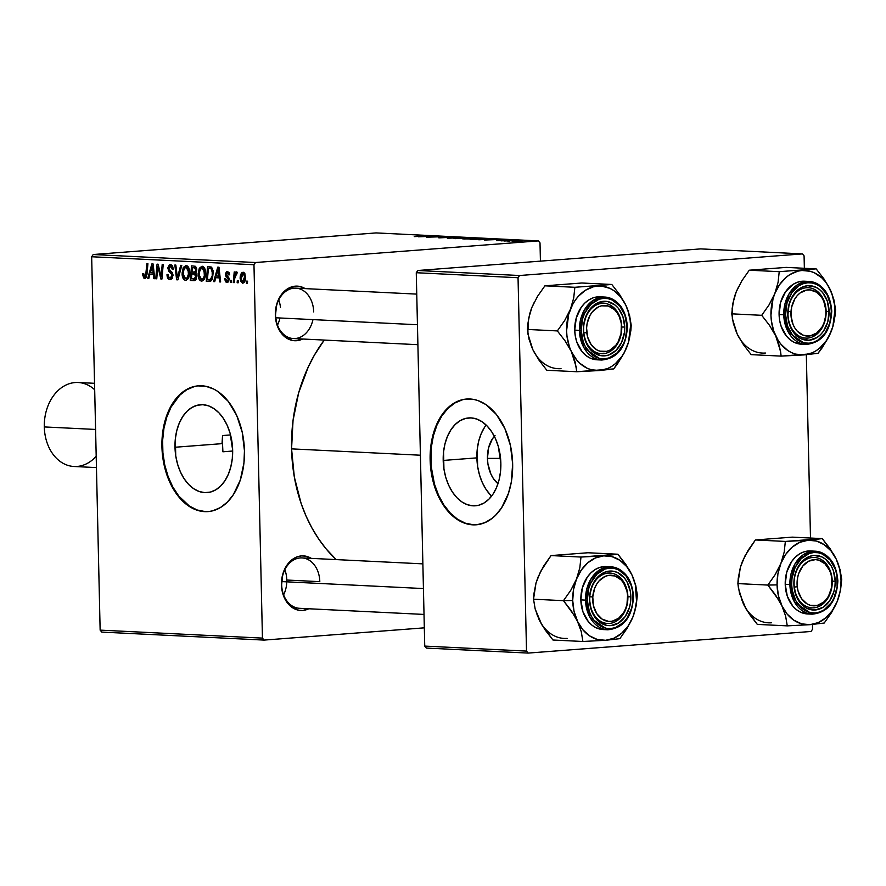 <?xml version="1.0" encoding="UTF-8"?>
<svg xmlns="http://www.w3.org/2000/svg" width="886" height="886" viewBox="0 0 886 886"><rect width="100%" height="100%" fill="white"/><g stroke="black" fill="none" stroke-linecap="round" stroke-linejoin="round"><path stroke-width="1.33" d="M495.041 435.624L492.35 438.958L488.596 447.795L487.444 458.394A27.92 18.207 85.6 0 0 497.965 483.69L493.247 478.351L490.877 474.021L487.92 463.843L487.444 458.394L500.557 458.383L487.444 458.394A27.92 18.207 85.6 0 1 494.355 436.355M486.148 425.036A44.067 28.729 -94.4 0 0 476.889 457.874L443.199 460.443A44.067 28.729 85.6 0 1 468.672 417.926A44.067 28.729 85.6 0 1 500.856 463.278L500.49 471.828L499.039 480.002L496.548 487.466L493.114 493.956L488.873 499.206L483.977 503.026L478.628 505.264L473.024 505.828L467.376 504.71L461.916 501.941L456.833 497.633L452.347 491.951L448.604 485.107L445.769 477.377L443.941 469.048L443.554 451.893L445.005 443.731L447.496 436.255L450.93 429.776L455.182 424.516L460.067 420.706L465.416 418.469L471.031 417.893L476.668 419.023L482.139 421.791L487.211 426.1L491.708 431.781L495.44 438.614L498.275 446.345L500.856 463.278A44.067 28.729 85.6 0 1 475.383 505.795A44.067 28.729 85.6 0 1 443.199 460.443L476.889 457.874A44.067 28.729 -94.4 0 0 491.586 496.116M466.557 399.043L466.9 399.01A63.061 41.121 -94.4 0 0 430.762 459.834L430.131 459.878A63.061 41.121 85.6 0 1 466.579 399.032A63.061 41.121 85.6 0 1 512.651 463.943L510.458 445.592L504.898 428.636L496.459 414.559L485.86 404.548L478.041 400.594L474.01 399.486L465.925 399.088L461.938 399.796L458.04 401.103L450.675 405.456L441.206 415.977L436.289 425.258L431.493 441.704L430.186 453.721L431.194 472.194L435.668 489.781L440.397 500.269L446.311 509.273L456.921 519.274L464.74 523.238L472.814 524.844L476.856 524.733L484.731 522.718L492.095 518.365L495.495 515.364L501.576 507.844L508.453 493.369L511.288 482.117L512.651 463.943A63.061 41.121 85.6 0 1 476.192 524.8A63.061 41.121 85.6 0 1 430.131 459.878L430.762 459.834A63.061 41.121 -94.4 0 0 476.513 524.767M174.996 447.253A44.067 28.729 85.6 0 1 200.469 404.736A44.067 28.729 85.6 0 1 232.653 450.088L232.287 458.638L230.836 466.8L228.344 474.276L224.911 480.755L220.669 486.015L215.774 489.825L210.425 492.062L204.821 492.638L199.173 491.508L193.713 488.74L188.64 484.432L184.144 478.75L180.412 471.917L177.577 464.186L175.738 455.858L175.35 438.703L176.812 430.53L179.304 423.065L182.737 416.575L186.979 411.325L191.874 407.505L197.224 405.267L202.828 404.703L208.465 405.821L213.936 408.59L219.008 412.898L223.505 418.58L227.237 425.424L230.072 433.154L232.653 450.088A44.067 28.729 85.6 0 1 207.18 492.605A44.067 28.729 85.6 0 1 174.996 447.253L222.032 443.653L174.996 447.253M222.541 435.547L222.032 443.653L222.541 435.547L230.57 434.937L222.541 435.547A126.133 95.3 -87.2 0 0 222.53 443.676L222.541 435.547M198.353 385.842L198.708 385.809A63.061 41.121 -94.4 0 0 162.559 446.633L161.928 446.688A63.061 41.121 85.6 0 1 198.386 385.831A63.061 41.121 85.6 0 1 244.447 450.741L242.255 432.39L236.706 415.445L228.256 401.358L217.657 391.357L213.803 389.087L205.807 386.285L197.722 385.886L193.735 386.595L186.082 389.796L182.483 392.265L173.003 402.787L168.085 412.068L163.29 428.503L161.983 440.53L163.002 459.003L165.616 470.92L172.194 487.067L181.453 499.914L188.718 506.072L192.572 508.342L200.568 511.144L208.653 511.543L212.64 510.834L220.293 507.634L227.303 502.163L233.372 494.643L240.25 480.168L243.938 462.979L244.447 450.741A63.061 41.121 85.6 0 1 207.988 511.599A63.061 41.121 85.6 0 1 161.928 446.688L162.559 446.633A63.061 41.121 -94.4 0 0 208.31 511.576M319.802 581.659A25.229 19.06 92.8 0 0 300.155 557.936A25.229 19.06 92.8 0 0 281.659 584.572L281.449 584.76A27.333 20.644 -87.2 0 1 311.274 558.368L305.526 556.131L301.484 555.91L297.463 556.74L290.11 561.381L284.583 569.344L282.778 574.206L281.659 584.572A25.229 19.06 -87.2 0 1 301.971 557.914A25.229 19.06 -87.2 0 1 319.802 581.659L286.787 580.031L319.802 581.659M313.677 311.905A25.229 19.06 92.8 0 0 294.041 288.183A25.229 19.06 92.8 0 0 275.535 314.818L275.325 315.006A27.333 20.644 -87.2 0 1 305.149 288.626L299.402 286.377L295.359 286.156L287.507 288.836L283.996 291.627L278.459 299.59L276.665 304.452L275.535 314.818A25.229 19.06 -87.2 0 1 295.846 288.16A25.229 19.06 -87.2 0 1 313.677 311.905M420.407 455.216L291.572 448.87A145.049 109.598 92.8 0 0 336.193 559.598L326.015 548.766L318.55 538.788L311.883 527.868L306.069 516.106L301.174 503.625L294.318 476.945L291.572 448.87L420.407 455.216M255.511 262.522L93.207 254.526L376.074 232.918L538.367 240.903L255.511 262.522L253.972 264.737L262.444 638.108L100.14 630.123L91.668 256.752L253.972 264.737L262.444 638.108L264.072 640.091L101.779 632.095L264.072 640.091L424.316 627.842L264.072 640.091L262.444 638.108L100.14 630.123L101.779 632.095L100.14 630.123L91.668 256.752L93.207 254.526L91.668 256.752L253.972 264.737L255.511 262.522L538.367 240.903L540.006 242.886L540.427 261.137L540.006 242.886L538.367 240.903L376.074 232.918L93.207 254.526L255.511 262.522M501.066 240.87L502.883 240.759L501.066 240.87M507.811 241.202L509.638 241.092L507.811 241.202M471.086 239.408L483.324 238.987L477.975 238.589L470.222 239.342L481.751 239.12C484.631 238.91 485.174 238.733 483.379 238.578L472.592 238.877C469.846 239.087 469.336 239.264 471.086 239.408L469.968 239.253M484.387 240.051L500.125 239.419L484.387 240.051M463.788 239.032L476.491 238.334L463.788 239.032M447.585 238.234L462.924 237.592L448.704 238.09L455.958 237.249L447.585 238.234L462.924 237.592L448.704 238.09L455.958 237.249L447.585 238.234M414.726 236.329L429.057 235.931L414.238 236.617M426.432 237.193L444.351 236.684L426.432 237.193M418.491 236.806L434.229 236.185L418.491 236.806M439.633 237.858L452.89 237.193L440.42 237.426C437.994 237.603 437.739 237.758 439.633 237.858C437.739 237.758 437.994 237.603 440.42 237.426L440.42 237.426M455.083 238.622L467.93 238.124L461.971 237.802L454.219 238.555L465.748 238.334C468.628 238.124 469.17 237.946 467.365 237.791L456.589 238.09C453.842 238.301 453.333 238.478 455.083 238.622L453.964 238.467M496.913 240.339L506.526 240.184L496.559 240.66M478.783 239.774L492.516 239.154L478.783 239.774M512.174 241.435L522.075 241.003L513.016 241.07M503.957 241.014L515.131 240.56L503.957 241.014M517.07 241.656L518.886 241.546L517.07 241.656M231.39 282.479L231.578 280.397L230.548 280.341L230.393 282.435L231.39 282.479L231.578 280.397L230.548 280.341L230.393 282.435L231.39 282.479M238.146 282.811L238.323 280.729L237.304 280.674L237.138 282.767L238.146 282.811L238.323 280.729L237.304 280.674L237.138 282.767L238.146 282.811M201.565 281.205C204.356 280.319 205.696 277.551 205.563 272.888C205.552 269.167 204.389 266.93 202.097 266.188L199.284 268.259L201.244 268.115L199.284 268.259L198.11 274.693L199.117 274.616L198.11 274.693C198.187 278.304 199.328 280.474 201.565 281.205L204.4 279.024L205.574 273.619L204.71 268.425L202.097 266.188L199.284 268.259L198.11 273.829L199.018 279.024L200.125 280.596L201.842 281.205M214.711 281.659L215.807 277.717L219.219 277.883L219.639 281.903L220.636 281.958L218.986 267.207L217.768 267.14L213.626 281.604L214.711 281.659L215.807 277.717L219.219 277.883L219.639 281.903L220.636 281.958L218.986 267.207L217.768 267.14L213.626 281.604L214.711 281.659M194.112 280.652L196.77 276.222L195.507 273.187L196.747 269.676L195.352 266.287L191.542 265.855L190.246 280.463L195.551 280.054L190.246 280.463L194.388 280.64L196.072 279.356L196.747 275.756L195.507 273.187L196.493 271.769L196.659 268.635L195.352 266.287L191.542 265.855L190.246 280.463L194.377 280.64M177.92 279.854L181.785 265.379L180.711 265.324L177.388 277.728L175.838 265.08L174.83 265.036L176.635 279.788L177.92 279.854L181.785 265.379L180.711 265.324L177.388 277.728L175.838 265.08L174.83 265.036L176.635 279.788L177.92 279.854M144.717 278.403L146.976 274.416L147.918 263.707L146.91 263.663L145.991 273.995L147.021 273.918L145.991 273.995L144.739 276.698L143.731 273.597L142.724 273.741L143.72 273.663L142.724 273.741L143.521 277.872L145.204 278.359L146.378 277.196L147.918 263.707L146.91 263.663L145.548 276.188L144.307 276.554L143.731 273.597L142.724 273.741L142.668 275.07L143.665 274.992L142.668 275.07L144.927 278.403M156.756 278.813L157.808 266.431L160.864 279.012L161.928 279.068L163.223 264.46L162.204 264.416L161.141 276.809L158.107 264.205L157.055 264.161L155.737 278.758L156.756 278.813L157.808 266.431L160.864 279.012L161.928 279.068L163.223 264.46L162.204 264.416L161.141 276.809L158.107 264.205L157.055 264.161L155.737 278.758L156.756 278.813M148.815 278.414L149.911 274.472L153.333 274.638L153.743 278.658L154.751 278.713L153.101 263.962L151.871 263.906L147.729 278.37L148.815 278.414L149.911 274.472L153.333 274.638L153.743 278.658L154.751 278.713L153.101 263.962L151.871 263.906L147.729 278.37L148.815 278.414M170.101 279.655L172.216 278.603L172.991 274.815L172.183 272.412L169.182 269.554L168.927 267.672L169.547 266.586L170.843 266.398L172.393 269.444L173.39 269.344L172.526 265.9L171.031 264.715L169.447 264.803L167.897 267.594L168.595 271.016L171.596 274.04L172.028 275.856L171.164 277.683L169.614 277.861L168.384 276.753L168.008 274.416L167.011 274.538L167.188 276.465L168.55 279.123L170.765 279.611L170.101 279.655L173.025 275.491L172.028 275.579L170.134 277.949L168.318 276.587L168.008 274.416L167.011 274.538C167.055 277.683 168.085 279.389 170.101 279.655M185.562 280.419C188.353 279.533 189.682 276.764 189.56 272.102C189.549 268.38 188.386 266.143 186.093 265.39L183.28 267.472L185.24 267.317L183.28 267.472L182.106 273.907L183.114 273.829L182.106 273.907C182.184 277.517 183.324 279.688 185.562 280.419L188.098 278.78L189.538 273.564L188.707 267.638L186.093 265.39L183.28 267.472L182.106 273.043L183.014 278.237L184.122 279.81L185.839 280.419M227.026 282.457L229.319 279.478L226.329 274.173L227.348 272.755L229.197 272.622L227.348 272.755L228.721 274.926L229.718 274.782L227.359 271.426L225.332 274.361L226.329 274.283L225.332 274.361L227.115 277.551L228.71 277.429L227.115 277.551L229.197 278.525L228.09 278.614L228.322 279.555L229.319 279.478L227.049 281.128L225.553 278.381L224.557 278.525L225.553 278.448L224.557 278.725L225.642 281.881L227.248 282.457L228.643 281.77L229.175 278.425L226.329 274.029L227.613 272.799L228.721 274.926L229.718 274.782L229.009 272.334L226.761 271.493L225.354 273.752L225.686 275.989L228.189 278.824L227.935 280.784L226.329 280.84L225.553 278.381L224.557 278.525L225.553 278.647L224.557 278.725L227.359 282.457M209.107 281.383L211.2 280.751L212.463 278.835L213.304 271.149L211.466 267.173L207.546 266.642L206.261 281.25L210.646 281.106L213.437 272.932L211.178 267.007L207.546 266.642L206.261 281.25L210.646 281.106M242.653 283.232C244.78 282.512 245.765 280.364 245.621 276.786L243.185 272.201C241.003 272.91 239.995 275.125 240.172 278.857L241.169 278.78L240.172 278.857L242.653 283.232L244.359 282.269L245.61 277.905L244.658 273.087L243.185 272.201L241.756 272.766L240.283 276.554L240.538 281.161L242.864 283.221M234.281 282.623L235.122 275.524L235.953 273.785L236.916 273.951L236.684 271.891L235.023 274.195L235.222 272.002L234.214 271.958L233.273 282.579L234.281 282.623L234.69 278.381L237.282 272.301L236.562 271.88L235.023 274.195L235.222 272.002L234.214 271.958L233.273 282.579L234.281 282.623M247.393 283.265L247.582 281.183L246.552 281.128L246.397 283.221L247.393 283.265L247.582 281.183L246.552 281.128L246.397 283.221L247.393 283.265M222.907 451.782L232.664 451.029L222.907 451.782A126.133 95.3 -87.2 0 1 222.53 443.676L222.907 451.782M519.584 275.513L417.804 270.507L700.671 248.888L802.45 253.905L519.584 275.513L518.044 277.728L526.517 651.099L424.737 646.093L416.265 272.722L518.044 277.728L526.517 651.099L528.156 653.082L426.376 648.076L528.156 653.082L811.011 631.474L528.156 653.082L526.517 651.099L424.737 646.093L426.376 648.076L424.737 646.093L416.265 272.722L417.804 270.507L416.265 272.722L518.044 277.728L519.584 275.513L802.45 253.905L804.078 255.877L804.366 268.281L804.078 255.877L802.45 253.905L700.671 248.888L417.804 270.507L519.584 275.513M806.326 354.721L810.491 538.035L806.326 354.721M812.451 624.475L812.562 629.248L812.451 624.475M811.011 631.474L812.562 629.248L811.011 631.474M324.254 340.069A145.049 109.598 92.8 0 0 291.572 448.87L293.045 420.473L298.66 392.852L308.228 367.048L314.375 355.153L324.254 340.069M302.68 339.017L296.6 340.7L292.557 340.479L285.015 336.979L279.145 329.891L277.13 325.317L275.325 315.006A27.333 20.644 -87.2 0 0 302.68 339.017M308.793 608.76L302.724 610.443L298.682 610.232L291.14 606.733L285.27 599.645L281.958 590.043L281.449 584.76A27.333 20.644 -87.2 0 0 308.793 608.76M424.017 614.43L299.49 608.305A25.229 19.06 -87.2 0 1 281.659 584.572M417.893 344.687L293.366 338.552A25.229 19.06 -87.2 0 1 275.535 314.818A25.229 19.06 92.8 0 0 292.247 338.452A25.229 19.06 92.8 0 0 312.957 319.602M194.377 386.551L186.713 389.751L179.714 395.211L171.02 407.172L166.756 417.217L163.921 428.459L162.625 440.475L162.902 452.812L164.752 464.995L168.107 476.535L172.836 487.023L178.75 496.027L189.349 506.028L197.179 509.993L205.253 511.599M462.57 399.752L454.917 402.953L447.917 408.413L441.837 415.933L436.92 425.214L433.354 435.912L431.272 447.596L431.105 466.014L434.45 484.066L438.515 495.141L443.853 504.92L450.287 513.06L457.553 519.229L465.371 523.183L473.456 524.789M484.62 427.196L481.187 433.686L478.695 441.15L477.244 449.324L477.632 466.479L479.459 474.807L482.294 482.538L486.037 489.371L490.523 495.064M156.767 278.68L155.737 278.758L156.767 278.68M162.127 276.731L161.141 276.809L162.127 276.731M162.47 272.888L161.418 272.966L162.47 272.888M161.939 278.935L160.864 279.012L161.939 278.935M159.701 270.396L158.672 270.474L159.701 270.396M158.66 266.376L157.808 266.431L158.66 266.376M148.859 278.282L147.729 278.37L148.859 278.282M154.729 278.581L153.743 278.658L154.729 278.581M154.286 274.571L153.333 274.638L154.286 274.571M154.23 274.139L149.911 274.472L154.23 274.139M150.421 272.788L152.381 265.534L153.267 265.468L152.381 265.534L152.724 269.211L153.677 269.134L152.724 269.211L153.145 272.921L154.086 272.844L150.421 272.788L152.381 265.534L153.145 272.921L150.421 272.788M168.008 274.416L167.011 274.538L168.008 274.461M172.67 277.772L170.134 277.949M170.477 264.626L167.875 268.392L168.872 268.314L167.875 268.392L169.082 271.659L171.264 271.493L169.082 271.659L170.3 272.777L172.327 272.622L170.3 272.777L171.74 274.283L172.892 274.195L171.74 274.283L172.028 275.579L173.025 275.502L168.872 268.347L170.477 266.343L172.393 269.444L173.39 269.023L170.134 264.637M173.39 269.034L172.393 269.111L173.39 269.034M172.681 266.177L170.477 266.343L172.681 266.177M172.681 266.154L170.477 266.343M177.953 279.688L176.635 279.788L177.953 279.688M178.507 277.639L177.388 277.728L178.507 277.639M179.293 274.693L178.13 274.782L179.293 274.693M183.114 274.029L184.089 268.635L186.093 267.107L188.319 266.941L186.093 267.107L188.563 271.891L189.549 271.814L188.563 271.891C188.707 275.546 187.71 277.827 185.595 278.702L183.114 274.029L183.28 271.16L185.506 267.195L186.636 267.24L187.943 268.724L188.43 274.184L186.99 278.016L185.783 278.702L184.332 278.016L183.114 274.029M188.319 266.93L186.093 267.107M185.927 278.68L188.264 278.503M192.007 272.168L192.406 267.616L196.26 267.317L192.406 267.616L196.36 267.528L194.123 267.694L195.751 269.687L196.747 269.61L195.751 269.687L195.241 271.714L196.537 271.614L192.007 272.168L192.406 267.616L195.141 267.96L195.74 270.252L194.887 272.024L192.007 272.168M196.382 272.068L193.635 272.246M191.42 278.802L191.852 273.874L195.928 273.564L191.852 273.874L196.127 273.807L193.979 273.973L195.773 276.122L196.77 276.044L195.773 276.122L194.278 278.868L196.371 278.702L191.42 278.802L191.852 273.874L195.086 274.283L195.751 276.698L194.543 278.769L191.42 278.802M229.186 272.611L227.348 272.755M214.755 281.526L213.626 281.604L214.755 281.526M220.625 281.826L219.639 281.903L220.625 281.826M220.182 277.805L219.219 277.883L220.182 277.805M220.127 277.384L215.807 277.717L220.127 277.384M216.317 276.022L218.277 268.779L219.152 268.702L218.277 268.779L218.609 272.445L219.573 272.379L218.609 272.445L219.041 276.155L219.983 276.089L216.317 276.022L218.277 268.779L219.041 276.155L216.317 276.022M211.023 280.884L206.261 281.25L211.023 280.884M207.424 279.588L208.409 268.403L212.33 268.104L208.409 268.403L212.43 268.27L209.871 268.469L212.64 268.668L211.134 268.779L212.43 272.788L213.426 272.722L212.43 272.788C212.596 277.119 211.355 279.4 208.708 279.655L207.424 279.588L208.409 268.403L209.871 268.469L211.311 268.912L212.164 270.507L212.23 275.745L210.514 279.3L207.424 279.588M212.186 279.422L208.708 279.655M199.117 274.815L200.103 269.433L202.097 267.893L204.323 267.727L202.097 267.893L204.566 272.678L205.552 272.6L204.566 272.678C204.71 276.343 203.714 278.614 201.598 279.489L199.117 274.815L199.284 271.947L201.51 267.982L202.639 268.026L203.946 269.521L204.345 275.524L203.525 278.038L201.975 279.455L204.267 279.289L200.568 279.035L199.117 274.815M204.323 267.716L202.097 267.893M241.169 278.736L243.174 273.541L244.868 273.409L243.174 273.541L244.625 276.731L245.621 276.654L244.625 276.731L242.631 281.892L241.169 278.736L241.369 276.233L242.631 273.685L244.303 274.671L244.536 278.392L243.606 281.294L241.967 281.571L241.169 278.736M238.157 282.689L237.138 282.767L238.157 282.689M234.292 282.501L233.273 282.579L234.292 282.501M235.665 274.151L235.023 274.195L235.665 274.151M237.005 273.541L236.407 273.586M231.401 282.357L230.393 282.435L231.401 282.357M247.404 283.143L246.397 283.221L247.404 283.143M188.253 278.514L185.595 278.702M194.278 278.868L193.292 278.891M244.868 273.409L243.174 273.541M424.56 236.562L432.268 236.363L424.56 236.562M440.995 237.769L440.165 237.603M446.123 237.747L446.112 237.116L446.123 237.747M468.506 237.957L467.365 237.791M457.541 238.146L466.811 238.002L457.541 238.146M470.012 238.899L471.064 238.677M468.229 238.456L474.054 238.6L468.229 238.456M462.426 238.799L469.048 238.965L462.426 238.799M473.921 238.301L474.807 238.367L474.054 238.489M497.611 240.593L498.198 240.361M490.456 239.796L498.154 239.475L490.456 239.796M478.44 239.585L490.866 239.198L478.44 239.585M484.509 238.744L483.379 238.578M473.545 238.932L482.815 238.788L473.545 238.932M522.175 240.948L521.345 240.826M514.146 241.103L519.307 241.269L512.75 241.457M466.036 237.891L466.822 238.245M456.456 238.522L455.692 238.644M468.86 238.644L469.846 238.744L469.048 238.855M482.039 238.677L482.826 239.032M472.459 239.32L471.695 239.43M520.292 240.903L519.296 241.158M574.604 615.914L577.473 621.296A42.306 31.974 -87.2 0 1 572.71 600.509L563.474 600.675L571.248 610.687L577.473 621.296L581.271 631.707L582.899 641.486L552.953 640.013L545.178 630.001L538.965 619.403L535.166 608.981L533.527 599.202L563.474 600.675L574.604 615.914M627.886 596.81A25.229 19.06 92.8 0 0 608.25 573.098A25.229 19.06 92.8 0 0 589.744 599.722L589.533 599.922A27.333 20.644 -87.2 0 1 609.568 571.071A27.333 20.644 -87.2 0 1 630.854 596.754L627.886 596.81A25.229 19.06 -87.2 0 1 607.574 623.467A25.229 19.06 -87.2 0 1 589.744 599.722A25.229 19.06 -87.2 0 1 610.055 573.076A25.229 19.06 -87.2 0 1 627.886 596.81L630.854 596.754L630.577 602.115L629.514 607.32L625.239 616.501L618.672 622.924L610.808 625.605L606.766 625.394L599.224 621.883L593.354 614.795L591.339 610.232L589.533 599.922L589.81 594.561L592.668 584.505L595.148 580.175L598.194 576.542L605.559 571.902L613.61 571.282L617.52 572.544L624.364 577.938L627.022 581.88L630.334 591.471L630.854 596.754A27.333 20.644 -87.2 0 1 610.808 625.605A27.333 20.644 -87.2 0 1 589.533 599.922L589.744 599.722A25.229 19.06 92.8 0 0 609.391 623.445A25.229 19.06 92.8 0 0 627.886 596.81M608.638 566.852L603.975 566.608L599.335 567.561L594.905 569.698L590.851 572.921L587.329 577.107L582.39 587.706L580.851 599.888L585.524 600.121L590.176 617.708L607.818 629.791A31.531 23.822 -87.2 0 1 585.524 600.121L580.851 599.888A31.531 23.822 92.8 0 0 603.144 629.558L607.818 629.791C623.722 628.152 632.294 617.066 633.512 596.522L633.069 596.588C634.199 605.36 627.809 626.834 610.875 628.539C593.93 629.425 586.587 608.992 587.307 600.088L585.524 600.121A31.531 23.822 -87.2 0 1 610.919 566.807A31.531 23.822 -87.2 0 1 633.202 596.477L633.512 596.522C632.05 578.935 624.519 569.033 610.919 566.807L598.947 570.34L590.408 579.876L585.524 600.121L587.307 600.088L589.312 611.517L591.549 616.578L594.495 620.931L602.07 626.911L606.401 628.307L610.875 628.539L615.327 627.62L623.478 622.481L626.856 618.461L631.596 608.283L632.77 602.513L632.504 590.729L631.076 585.159L625.893 575.745L618.317 569.764L613.987 568.369L609.502 568.136L605.049 569.056L596.909 574.194L590.785 583.01L588.791 588.393L587.307 600.088C586.189 591.316 592.579 569.842 609.502 568.136C626.457 567.25 633.789 587.684 633.069 596.588L633.512 596.522M536.263 582.279L540.571 571.548L551.037 555.577L580.983 557.05L579.832 567.749L576.509 579.079L570.828 590.22L563.474 600.675L533.527 599.202L536.019 582.933L540.216 572.411M541.39 623.81L535.166 608.981L533.527 599.202L533.893 593.919L536.019 582.933L538.001 577.185L543.683 566.032L551.037 555.577L587.972 552.753L617.919 554.226L580.983 557.05L551.037 555.577L587.972 552.753L617.919 554.226L603.731 555.854L612.038 556.652L619.857 560.284L626.623 566.486L631.906 574.848L625.726 564.304L617.919 554.226L629.093 569.543L631.906 574.848L635.34 584.782L636.525 601.151L634.609 611.971L632.87 617.055L636.17 605.803L637.344 595.038L635.727 585.325L631.906 574.848A42.306 31.974 -87.2 0 1 632.87 617.055L627.986 626.192L621.507 633.401L613.898 638.219L605.647 640.29L619.835 638.662L627.144 628.274L632.87 617.055L636.17 605.803L637.344 595.038L635.727 585.325L631.906 574.848A42.306 31.974 -87.2 0 0 603.731 555.854L580.983 557.05L579.832 567.749L576.509 579.079L581.393 569.942L587.872 562.732L595.492 557.925L603.731 555.854A42.306 31.974 -87.2 0 0 576.509 579.079L570.828 590.22L563.474 600.675L572.71 600.509L573.552 589.5L576.509 579.079A42.306 31.974 -87.2 0 0 572.71 600.509L574.039 611.351L581.271 631.707L582.899 641.486L605.647 640.29L597.341 639.482L589.522 635.849L582.755 629.647L577.473 621.296A42.306 31.974 -87.2 0 0 605.647 640.29L619.835 638.662L627.144 628.274L632.87 617.055A42.306 31.974 -87.2 0 1 605.647 640.29L582.899 641.486L552.953 640.013L541.833 624.774L536.994 614.585M610.919 566.807L606.234 566.575A31.531 23.822 92.8 0 0 580.851 599.888L582.944 611.794L588.337 621.607L592.036 625.239L596.223 627.831L603.255 629.569M538.965 619.403A42.306 31.974 92.8 0 0 567.14 638.385M286.721 583.01A25.229 19.06 -87.2 0 1 283.609 594.86M627.82 599.789L627.609 599.733A23.125 17.476 -87.2 0 1 608.649 621.407A23.125 17.476 -87.2 0 1 592.767 596.942L589.81 596.754A25.229 19.06 92.8 0 0 607.131 623.434A25.229 19.06 92.8 0 0 627.82 599.789A25.229 19.06 -87.2 0 1 607.574 623.467A25.229 19.06 -87.2 0 1 589.81 596.754A25.229 19.06 -87.2 0 1 610.055 573.076A25.229 19.06 -87.2 0 1 627.82 599.789A25.229 19.06 92.8 0 0 610.498 573.098A25.229 19.06 92.8 0 0 589.81 596.754L592.767 596.942L594.683 588.226L596.566 584.361L598.958 581.039L604.95 576.487L608.305 575.435L615.105 575.978L621.152 579.931L623.6 583.01L626.878 590.796L627.576 595.204L626.978 604.208L625.693 608.449L623.822 612.315L618.583 618.295L612.082 621.241L608.649 621.407L602.103 619.115L596.787 613.666L593.509 605.88L592.767 596.942A23.125 17.476 -87.2 0 1 611.728 575.269A23.125 17.476 -87.2 0 1 627.609 599.733L627.82 599.789M423.43 588.559L281.726 581.593L423.43 588.559M284.838 569.742A25.229 19.06 -87.2 0 1 286.776 581.836M832.043 578.248L831.854 578.68A23.125 17.476 -87.2 0 1 817.136 605.481A23.125 17.476 -87.2 0 1 797.256 586.776L794.31 587.075A25.229 19.06 92.8 0 0 815.995 607.486A25.229 19.06 92.8 0 0 832.043 578.248A25.229 19.06 -87.2 0 1 811.941 607.851A25.229 19.06 -87.2 0 1 794.31 587.075A25.229 19.06 -87.2 0 1 814.422 557.46A25.229 19.06 -87.2 0 1 832.043 578.248A25.229 19.06 92.8 0 0 810.358 557.837A25.229 19.06 92.8 0 0 794.31 587.075L797.256 586.776L798.087 591.128L801.608 598.737L807.091 603.898L810.313 605.293L817.136 605.481L823.559 602.203L826.306 599.401L828.609 595.957L831.522 587.695L831.854 578.68L831.013 574.316L829.551 570.274L824.955 563.773L818.786 560.151L815.397 559.62L808.652 561.192L802.794 566.054L798.74 573.452L797.588 577.761L797.256 586.776A23.125 17.476 -87.2 0 1 811.975 559.974A23.125 17.476 -87.2 0 1 831.854 578.68L832.043 578.248M778.96 600.298L781.829 605.681A42.306 31.974 -87.2 0 1 777.066 584.893L767.841 585.07L775.604 595.082L781.829 605.681L785.627 616.102L787.266 625.87L757.32 624.397L749.545 614.386L743.321 603.787L738.481 588.382L737.894 583.597L767.841 585.07L778.96 600.298M832.242 581.205A25.229 19.06 92.8 0 0 812.606 557.482A25.229 19.06 92.8 0 0 794.111 584.118L793.889 584.306A27.333 20.644 -87.2 0 1 813.935 555.456A27.333 20.644 -87.2 0 1 835.21 581.15L832.242 581.205A25.229 19.06 -87.2 0 1 811.941 607.851A25.229 19.06 -87.2 0 1 794.111 584.118A25.229 19.06 -87.2 0 1 814.422 557.46A25.229 19.06 -87.2 0 1 832.242 581.205L835.21 581.15L834.933 586.499L833.881 591.704L829.595 600.896L823.028 607.32L815.175 609.989L807.224 608.527L803.591 606.279L800.379 603.122L795.706 594.617L793.889 584.306L794.166 578.957L795.229 573.751L799.504 564.559L806.072 558.136L809.915 556.286L813.935 555.456L821.887 556.929L825.519 559.177L831.389 566.265L833.405 570.828L835.21 581.15A27.333 20.644 -87.2 0 1 815.175 609.989A27.333 20.644 -87.2 0 1 793.889 584.306L794.111 584.118A25.229 19.06 92.8 0 0 813.747 607.829A25.229 19.06 92.8 0 0 832.242 581.205M813.005 551.236L808.342 550.992L803.702 551.945L799.272 554.082L795.218 557.305L791.696 561.491L786.757 572.101L785.217 584.273L789.891 584.505L794.543 602.103L812.174 614.175A31.531 23.822 -87.2 0 1 789.891 584.505L785.217 584.273A31.531 23.822 92.8 0 0 807.5 613.954L812.174 614.175C828.089 612.547 836.65 601.45 837.868 580.906L837.436 580.972C838.555 589.744 832.164 611.229 815.242 612.935C798.286 613.81 790.954 593.376 791.674 584.472L789.891 584.505A31.531 23.822 -87.2 0 1 815.275 551.192A31.531 23.822 -87.2 0 1 837.569 580.862L837.868 580.906C836.417 563.319 828.886 553.418 815.275 551.192L803.303 554.736L794.775 564.271L789.891 584.505L791.674 584.472L792.239 590.331L795.905 600.963L802.406 608.815L806.426 611.296L810.756 612.691L815.242 612.935L819.694 612.005L823.947 609.967L831.223 602.845L833.959 598.05L837.126 586.909L836.86 575.114L835.432 569.554L830.248 560.129L822.673 554.149L818.343 552.764L813.869 552.521L809.416 553.44L801.265 558.579L795.141 567.394L791.973 578.547L791.674 584.472C790.545 575.712 796.935 554.226 813.869 552.521C830.813 551.635 838.156 572.068 837.436 580.972L837.868 580.906M740.63 566.663L744.938 555.932L755.404 539.962L785.35 541.435L784.188 552.133L780.876 563.463L775.184 574.604L767.841 585.07L737.894 583.597L740.375 567.317L744.583 556.796M745.746 608.195L739.522 593.365L737.894 583.597L738.248 578.314L740.375 567.317L742.357 561.569L748.05 550.428L755.404 539.962L792.328 537.137L822.274 538.61L785.35 541.435L755.404 539.962L792.328 537.137L822.274 538.61L808.098 540.238L816.405 541.047L824.213 544.668L830.99 550.87L836.273 559.232L830.093 548.689L822.274 538.61L833.449 553.938L836.273 559.232L839.695 569.166L841.035 580.009L840.88 585.546L840.194 591.017L837.226 601.45L840.537 590.187L841.7 579.422L840.083 569.709L836.273 559.232A42.306 31.974 -87.2 0 1 837.226 601.45L832.342 610.576L825.874 617.797L818.254 622.603L810.014 624.674L824.19 623.046L831.5 612.658L837.226 601.45L840.537 590.187L841.7 579.422L840.083 569.709L836.273 559.232A42.306 31.974 -87.2 0 0 808.098 540.238L785.35 541.435L784.188 552.133L780.876 563.463L785.76 554.326L792.228 547.116L799.848 542.31L808.098 540.238A42.306 31.974 -87.2 0 0 780.876 563.463L775.184 574.604L767.841 585.07L777.066 584.893L777.908 573.884L780.876 563.463A42.306 31.974 -87.2 0 0 777.066 584.893L778.406 595.746L785.627 616.102L787.266 625.87L810.014 624.674L801.697 623.866L793.889 620.233L787.111 614.031L781.829 605.681A42.306 31.974 -87.2 0 0 810.014 624.674L824.19 623.046L831.5 612.658L837.226 601.45A42.306 31.974 -87.2 0 1 810.014 624.674L787.266 625.87L757.32 624.397L746.189 609.158L741.36 598.969M815.275 551.192L810.601 550.959A31.531 23.822 92.8 0 0 785.217 584.273L787.3 596.178L792.704 605.991L796.403 609.623L800.59 612.215L807.611 613.954M743.321 603.787A42.306 31.974 92.8 0 0 771.496 622.78M583.83 332.937L586.776 332.627A23.125 17.476 -87.2 0 1 601.494 305.825A23.125 17.476 -87.2 0 1 621.363 324.542L621.562 324.099A25.229 19.06 92.8 0 0 599.877 303.699A25.229 19.06 92.8 0 0 583.83 332.937A25.229 19.06 -87.2 0 1 603.931 303.322A25.229 19.06 -87.2 0 1 621.562 324.099A25.229 19.06 -87.2 0 1 601.45 353.713A25.229 19.06 -87.2 0 1 583.83 332.937A25.229 19.06 92.8 0 0 605.515 353.337A25.229 19.06 92.8 0 0 621.562 324.099L619.059 316.136L617.021 312.581L614.474 309.635L608.305 306.013L601.494 305.825L598.161 307.054L592.313 311.916L590.01 315.361L587.097 323.611L586.598 328.119L587.606 336.99L591.117 344.588L596.61 349.76L599.833 351.155L606.655 351.343L609.978 350.114L615.825 345.263L618.129 341.819L621.042 333.557L621.363 324.542A23.125 17.476 -87.2 0 1 606.655 351.343A23.125 17.476 -87.2 0 1 586.776 332.627L583.83 332.937M278.725 299.989A25.229 19.06 -87.2 0 1 280.463 307.32M275.734 317.775L417.439 324.741L275.734 317.775M279.943 317.974A25.229 19.06 -87.2 0 1 277.484 325.107M535.266 354.057L532.84 349.649L539.065 360.248L546.828 370.259L576.775 371.732L546.828 370.259L539.065 360.248L532.84 349.649L528.001 334.243L527.768 324.176L529.894 313.179L531.877 307.431A42.306 31.974 92.8 0 0 528.078 328.861M628.019 310.432L625.793 305.094A42.306 31.974 -87.2 0 1 630.555 325.871L631.22 325.284L629.603 315.571L625.793 305.094L619.613 294.551L611.794 284.472L581.847 282.999L611.794 284.472L574.859 287.297L573.707 297.995L570.396 309.325L564.703 320.466L557.349 330.921L565.124 340.933L571.348 351.543L575.147 361.964L576.775 371.732L613.71 368.908L624.132 353.027L628.706 341.653L631.22 325.284L628.019 310.432M583.63 329.98A25.229 19.06 92.8 0 0 603.266 353.691A25.229 19.06 92.8 0 0 621.762 327.056L624.73 327.012A27.333 20.644 -87.2 0 1 604.684 355.851A27.333 20.644 -87.2 0 1 583.409 330.168L583.63 329.98A25.229 19.06 -87.2 0 1 603.931 303.322A25.229 19.06 -87.2 0 1 621.762 327.056A25.229 19.06 -87.2 0 1 601.45 353.713A25.229 19.06 -87.2 0 1 583.63 329.98L583.686 324.819L586.554 314.751L589.024 310.421L595.591 303.998L599.434 302.148L607.497 301.528L615.028 305.039L618.24 308.184L622.924 316.69L624.73 327.012L624.453 332.361L621.595 342.428L616.058 350.38L608.704 355.02L604.684 355.851L600.642 355.64L593.111 352.141L587.241 345.053L583.929 335.451L583.409 330.168A27.333 20.644 -87.2 0 1 603.455 301.318A27.333 20.644 -87.2 0 1 624.73 327.012L621.762 327.056A25.229 19.06 92.8 0 0 602.126 303.344A25.229 19.06 92.8 0 0 583.63 329.98M604.795 297.054L592.823 300.587L584.284 310.133L579.411 330.367L581.183 330.334C580.064 321.574 586.454 300.088 603.388 298.383C620.333 297.497 627.676 317.93 626.956 326.834L624.951 315.416L619.768 305.991L612.193 300.011L607.862 298.615L603.388 298.383L598.936 299.302L590.785 304.441L584.66 313.256L582.667 318.639L581.183 330.334L583.187 341.763L585.424 346.825L591.926 354.677L595.946 357.158L600.276 358.553L604.75 358.797L609.203 357.866L617.354 352.728L623.478 343.912L625.472 338.53L626.956 326.834C628.074 335.606 621.684 357.08 604.75 358.797C587.806 359.672 580.463 339.238 581.183 330.334L579.411 330.367A31.531 23.822 -87.2 0 1 604.795 297.054A31.531 23.822 -87.2 0 1 627.078 326.724L627.388 326.768C625.937 309.181 618.395 299.28 604.795 297.054L600.121 296.821A31.531 23.822 92.8 0 0 574.726 330.135L579.411 330.367L574.726 330.135L575.324 336.237L576.819 342.04L582.213 351.853L585.923 355.485L590.109 358.077L597.131 359.816M530.88 344.831L532.84 349.649L529.042 339.227L527.414 329.448L557.349 330.921L527.414 329.448L528.565 318.761L531.877 307.431L537.569 296.289L544.912 285.824L574.859 287.297L544.912 285.824L581.847 282.999L544.912 285.824L537.569 296.289L531.877 307.431L534.103 302.658M530.138 312.525L531.877 307.431M597.607 286.1L601.793 286.145L609.922 288.371L613.732 290.53L620.51 296.732L625.793 305.094L627.753 309.901L630.156 320.378L630.555 325.871L628.484 342.217L624.53 352.074L621.861 356.438L615.393 363.659L611.694 366.383L607.774 368.465L599.523 370.536L591.217 369.728L587.219 368.255L579.854 363.293L576.631 359.893L571.348 351.543L569.388 346.725L566.985 336.248L566.586 330.755L568.657 314.419L572.611 304.551L575.28 300.188L578.337 296.312L585.447 290.243L593.443 286.776L597.607 286.1A42.306 31.974 -87.2 0 1 625.793 305.094L619.613 294.551L611.794 284.472L574.859 287.297L573.707 297.995L570.396 309.325L564.703 320.466L557.349 330.921L565.124 340.933L571.348 351.543A42.306 31.974 -87.2 0 1 570.396 309.325A42.306 31.974 -87.2 0 1 597.607 286.1M602.513 297.098L597.851 296.854L593.221 297.807L588.791 299.944L584.727 303.167L581.205 307.353L576.277 317.952L574.726 330.135A31.531 23.822 92.8 0 0 597.02 359.805L601.694 360.037A31.531 23.822 -87.2 0 1 579.411 330.367L584.051 347.954L601.694 360.037C617.608 358.409 626.169 347.312 627.388 326.768M576.188 366.948L576.775 371.732L599.523 370.536A42.306 31.974 -87.2 0 1 571.348 351.543L576.188 366.948M626.745 347.312A42.306 31.974 -87.2 0 1 599.523 370.536L613.71 368.908L617.52 363.803L624.132 353.027L628.706 341.653L630.854 330.578L631.22 325.284L630.555 325.871A42.306 31.974 -87.2 0 1 626.745 347.312M532.84 349.649A42.306 31.974 92.8 0 0 561.015 368.642M788.053 311.385L791.01 311.584A23.125 17.476 -87.2 0 1 809.97 289.899A23.125 17.476 -87.2 0 1 825.852 314.364L826.062 314.43A25.229 19.06 92.8 0 0 808.741 287.74A25.229 19.06 92.8 0 0 788.053 311.385A25.229 19.06 -87.2 0 1 808.298 287.706A25.229 19.06 -87.2 0 1 826.062 314.43A25.229 19.06 -87.2 0 1 805.817 338.098A25.229 19.06 -87.2 0 1 788.053 311.385A25.229 19.06 92.8 0 0 805.374 338.075A25.229 19.06 92.8 0 0 826.062 314.43L823.936 323.091L822.064 326.945L816.826 332.926L810.313 335.872L803.524 335.329L797.466 331.386L795.019 328.296L793.092 324.63L791.043 316.103L791.641 307.11L794.797 298.992L797.201 295.669L800.036 293.011L806.548 290.076L809.97 289.899L816.527 292.192L821.843 297.641L823.77 301.318L825.818 309.834L825.852 314.364A23.125 17.476 -87.2 0 1 806.891 336.038A23.125 17.476 -87.2 0 1 791.01 311.584L788.053 311.385M739.633 338.441L737.196 334.033L743.42 344.632L751.195 354.644L781.142 356.117L751.195 354.644L743.42 344.632L737.196 334.033L732.357 318.628L732.135 308.561L734.261 297.563L736.244 291.815A42.306 31.974 92.8 0 0 732.434 313.245M832.386 294.828L830.149 289.478A42.306 31.974 -87.2 0 1 834.911 310.255L835.576 309.668L833.959 299.955L830.149 289.478L823.969 278.946L816.15 268.868L786.203 267.395L816.15 268.868L779.226 271.681L778.074 282.379L774.752 293.709L769.07 304.85L761.716 315.316L769.491 325.328L775.715 335.927L779.503 346.348L781.142 356.117L818.066 353.304L828.488 337.411L833.062 326.037L835.576 309.668L832.386 294.828M787.986 314.364A25.229 19.06 92.8 0 0 807.622 338.075A25.229 19.06 92.8 0 0 826.129 311.451L829.086 311.396A27.333 20.644 -87.2 0 1 809.051 340.246A27.333 20.644 -87.2 0 1 787.776 314.552L787.986 314.364A25.229 19.06 -87.2 0 1 808.298 287.706A25.229 19.06 -87.2 0 1 826.129 311.451A25.229 19.06 -87.2 0 1 805.817 338.098A25.229 19.06 -87.2 0 1 787.986 314.364L789.105 303.998L790.91 299.136L796.436 291.173L803.79 286.532L807.81 285.702L815.762 287.175L819.395 289.423L822.607 292.579L827.28 301.074L829.086 311.396L827.757 321.95L823.482 331.142L820.425 334.764L816.903 337.566L809.051 340.246L801.099 338.773L797.466 336.525L791.597 329.437L788.285 319.846L787.776 314.552A27.333 20.644 -87.2 0 1 807.81 285.702A27.333 20.644 -87.2 0 1 829.086 311.396L826.129 311.451A25.229 19.06 92.8 0 0 806.481 287.728A25.229 19.06 92.8 0 0 787.986 314.364M809.151 281.438L797.19 284.982L788.651 294.517L783.767 314.751L785.55 314.718C784.431 305.958 790.821 284.472 807.744 282.767C824.689 281.881 832.032 302.314 831.312 311.23L830.736 305.36L827.081 294.739L820.58 286.887L816.56 284.395L812.218 283.011L807.744 282.767L803.292 283.686L799.039 285.735L791.763 292.845L787.023 303.034L785.55 314.718L787.554 326.148L792.737 335.572L800.313 341.553L804.643 342.937L809.117 343.181L813.569 342.262L817.822 340.213L825.099 333.092L829.839 322.914L831.312 311.23C832.43 319.99 826.04 341.475 809.117 343.181C792.173 344.056 784.83 323.623 785.55 314.718L783.767 314.751A31.531 23.822 -87.2 0 1 809.151 281.438A31.531 23.822 -87.2 0 1 831.445 311.108L831.755 311.152C830.293 293.565 822.762 283.664 809.151 281.438L804.477 281.205A31.531 23.822 92.8 0 0 779.093 314.519L783.767 314.751L779.093 314.519L779.691 320.621L781.175 326.425L786.58 336.237L790.279 339.881L794.465 342.472L801.498 344.2M735.236 329.215L737.196 334.033L733.398 323.611L731.77 313.843L761.716 315.316L731.77 313.843L732.921 303.145L736.244 291.815L741.925 280.674L749.279 270.208L779.226 271.681L749.279 270.208L786.203 267.395L749.279 270.208L741.925 280.674L736.244 291.815L738.459 287.042M734.505 296.91L736.244 291.815M801.974 270.485L810.28 271.293L814.289 272.766L821.643 277.717L824.866 281.117L827.723 285.059L832.109 294.285L834.512 304.773L834.911 310.255L832.84 326.602L831.112 331.696L826.228 340.822L819.749 348.043L816.05 350.767L812.13 352.849L803.89 354.921L795.573 354.112L791.575 352.639L787.765 350.491L780.987 344.277L778.141 340.346L773.744 331.12L771.341 320.632L770.942 315.15L773.013 298.803L774.752 293.709L779.636 284.583L786.103 277.362L789.803 274.638L797.81 271.16L801.974 270.485A42.306 31.974 -87.2 0 1 830.149 289.478L823.969 278.946L816.15 268.868L779.226 271.681L778.074 282.379L774.752 293.709L769.07 304.85L761.716 315.316L769.491 325.328L775.715 335.927A42.306 31.974 -87.2 0 1 774.752 293.709A42.306 31.974 -87.2 0 1 801.974 270.485M806.88 281.482L802.218 281.239L797.577 282.202L793.147 284.328L785.572 291.738L780.632 302.347L779.093 314.519A31.531 23.822 92.8 0 0 801.376 344.2L806.061 344.433A31.531 23.822 -87.2 0 1 783.767 314.751L788.418 332.35L806.061 344.433C821.964 342.793 830.525 331.696 831.755 311.152M780.544 351.332L781.142 356.117L803.89 354.921A42.306 31.974 -87.2 0 1 775.715 335.927L780.544 351.332M831.112 331.696A42.306 31.974 -87.2 0 1 803.89 354.921L818.066 353.304L821.876 348.187L828.488 337.411L833.062 326.037L835.21 314.962L835.576 309.668L834.911 310.255A42.306 31.974 -87.2 0 1 831.112 331.696M737.196 334.033A42.306 31.974 92.8 0 0 765.382 353.027M96.197 456.29A42.041 31.763 -87.2 0 1 62.884 463.201A42.041 31.763 -87.2 0 1 44.3 426.93A42.041 31.763 92.8 0 0 74.014 466.49L96.452 467.598M95.588 429.444L44.3 426.93L95.588 429.444M94.547 383.306L78.145 382.508A42.041 31.763 92.8 0 0 44.3 426.93A42.041 31.763 -87.2 0 1 61.178 387.935A42.041 31.763 -87.2 0 1 94.691 389.751M208.631 511.554L207.988 511.599M476.823 524.745L476.192 524.8M194.001 278.902L196.36 278.725M422.866 563.861L301.971 557.914M295.846 288.16L416.752 294.108"/></g></svg>
